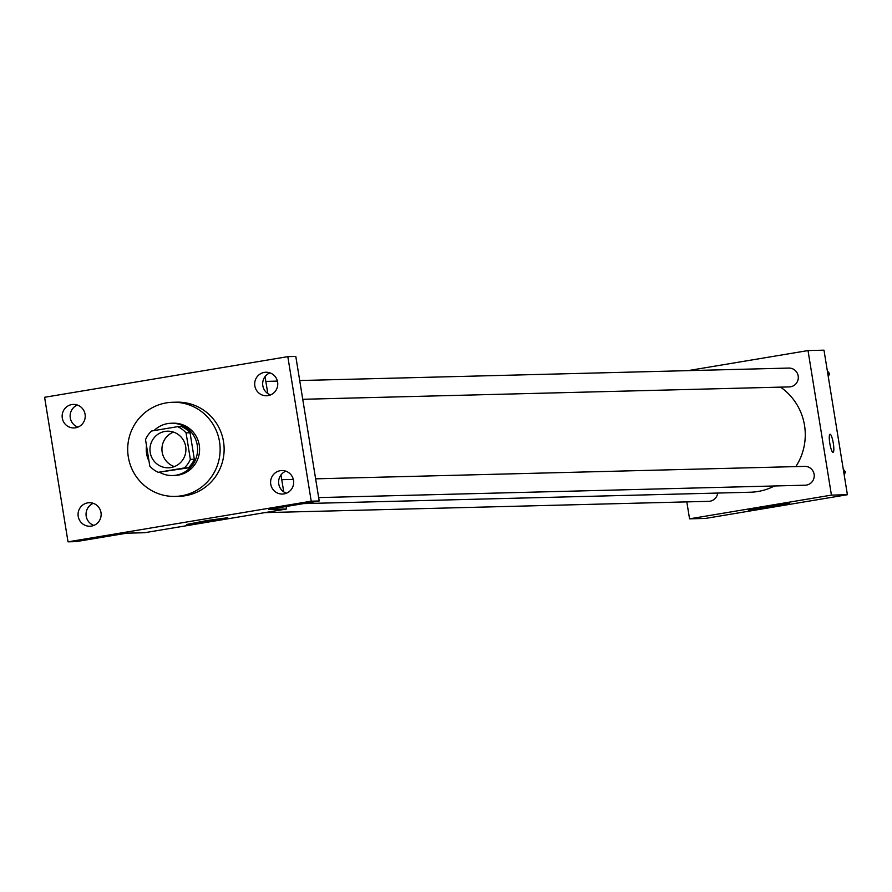 <?xml version="1.0" encoding="UTF-8"?>
<svg xmlns="http://www.w3.org/2000/svg" width="892" height="892" viewBox="0 0 892 892"><rect width="100%" height="100%" fill="white"/><g stroke="black" fill="none" stroke-linecap="round" stroke-linejoin="round"><path stroke-width="1.34" d="M174.364 466.594A18.308 17.974 88.5 0 1 173.483 432.085M150.202 452.456A18.308 17.974 88.5 0 1 167.462 431.193A18.308 17.974 88.5 0 1 185.904 449.033A18.308 17.974 88.5 0 1 168.398 467.798A18.308 17.974 88.5 0 1 150.202 452.456M158.274 472.314L184.276 467.965A24.864 24.407 88.5 0 0 190.342 459.347L186.06 432.865A24.864 24.407 88.5 0 0 177.586 426.666L151.584 431.014A24.864 24.407 88.5 0 0 145.519 439.633L149.811 466.126A24.864 24.407 88.5 0 0 158.274 472.314L188.268 467.865L184.276 467.965M188.268 467.865A24.864 24.407 88.5 0 0 194.333 459.246L190.052 432.765A24.864 24.407 88.5 0 0 181.578 426.566L177.586 426.666M159.523 472.281A26.158 25.678 -91.5 0 0 197.589 448.743A26.158 25.678 -91.5 0 0 154.037 430.602M146.5 445.699A26.158 25.678 -91.5 0 0 149.009 461.164M171.253 423.243L173.249 423.187A26.158 25.678 88.5 0 1 199.585 448.687A26.158 25.678 88.5 0 1 174.587 475.492L172.591 475.536M190.052 432.765L186.06 432.865M194.333 459.246L190.342 459.347M128.314 456.96A47.086 46.217 88.5 0 1 172.725 402.27A47.086 46.217 88.5 0 1 220.123 448.163A47.086 46.217 88.5 0 1 175.122 496.409A47.086 46.217 88.5 0 1 128.314 456.96M172.725 402.27L176.716 402.169A47.086 46.217 88.5 0 1 224.115 448.063A47.086 46.217 88.5 0 1 179.114 496.309L175.122 496.409M284.024 493.9A11.763 11.54 88.5 0 1 270.599 482.583A11.763 11.54 88.5 0 1 281.85 470.541A11.763 11.54 88.5 0 1 293.635 481.189A11.763 11.54 88.5 0 1 284.024 493.9M91.486 526.079A11.763 11.54 88.5 0 1 78.061 514.773A11.763 11.54 88.5 0 1 89.3 502.72A11.763 11.54 88.5 0 1 101.097 513.379A11.763 11.54 88.5 0 1 91.486 526.079M75.564 427.792A11.763 11.54 88.5 0 1 62.139 416.475A11.763 11.54 88.5 0 1 73.378 404.422A11.763 11.54 88.5 0 1 85.175 415.081A11.763 11.54 88.5 0 1 75.564 427.792M268.102 395.602A11.763 11.54 88.5 0 1 254.688 384.296A11.763 11.54 88.5 0 1 265.928 372.243A11.763 11.54 88.5 0 1 277.713 382.902A11.763 11.54 88.5 0 1 268.102 395.602M287.815 356.644L44.6 397.286L68.015 541.834L311.23 501.192L287.815 356.644L295.798 356.432L319.213 500.981L311.23 501.192M77.392 405.046A11.763 11.54 -91.5 0 0 77.95 427.112M93.314 503.344A11.763 11.54 -91.5 0 0 93.872 525.41M68.015 541.834L75.998 541.634L126.664 533.171L144.627 532.714L286.499 508.998L268.537 509.455L319.213 500.981M186.818 524.451L207 520.527L227.739 517.728L186.818 524.451M285.853 471.166A11.763 11.54 -91.5 0 0 286.421 493.22M269.93 372.867A11.763 11.54 -91.5 0 0 270.499 394.933M286.499 508.998L286.098 506.522M283.734 491.871L280.98 474.901M267.812 393.584L265.058 376.614M780.533 387.128A57.545 56.486 88.5 0 1 795.831 466.594M774.468 485.984A57.545 56.486 88.5 0 1 750.25 492.228L303.525 503.601M264.757 512.632L708.75 501.326A9.422 9.243 -91.5 0 0 717.692 493.053M299.701 380.538L788.829 368.073A9.422 9.243 88.5 0 1 798.307 377.249A9.422 9.243 88.5 0 1 789.308 386.905L302.734 399.293M315.623 478.826L804.751 466.371A9.422 9.243 88.5 0 1 814.229 475.548A9.422 9.243 88.5 0 1 805.231 485.192L318.656 497.591M686.807 501.884L689.561 518.832L831.433 495.116L808.018 350.567L687.888 370.648M689.561 518.832L705.527 518.419L847.4 494.714L823.985 350.166L808.018 350.567M847.4 494.714L831.433 495.116M748.711 510.146L768.893 506.221L789.632 503.411L748.711 510.146M829.805 443.324A9.154 1.728 -99.5 0 1 830.039 434.248A9.154 1.728 -99.5 0 1 833.262 442.99A9.154 1.728 -99.5 0 1 833.061 452.311A9.154 1.728 -99.5 0 1 829.805 443.324M844.222 475.102L845.426 471.857L843.263 469.17M845.426 471.857L843.709 471.901M828.3 376.803L829.504 373.558L827.341 370.871M829.504 373.558L827.787 373.603M277.412 381.096L265.838 381.397M293.334 479.394L281.76 479.684"/></g></svg>
